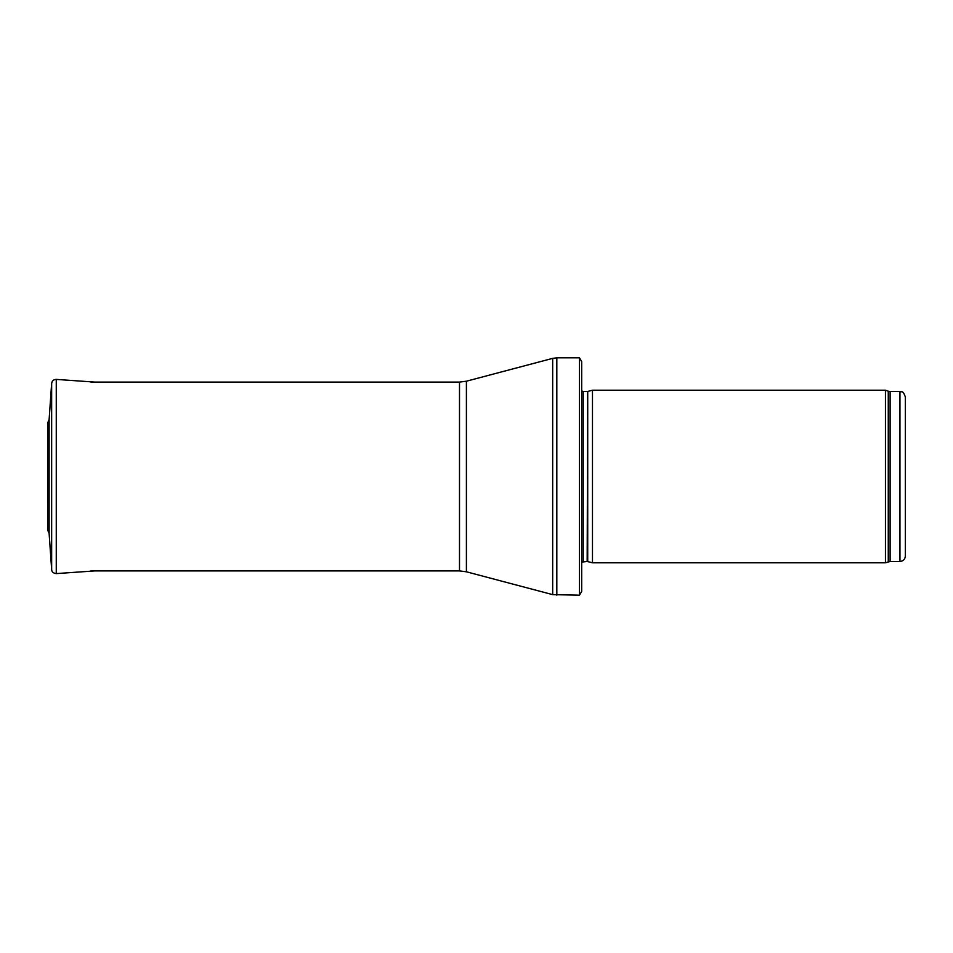 <?xml version="1.0" encoding="UTF-8"?>
<svg xmlns="http://www.w3.org/2000/svg" width="953" height="953" viewBox="0 0 953 953"><rect width="100%" height="100%" fill="white"/><g stroke="black" fill="none" stroke-linecap="round" stroke-linejoin="round"><path stroke-width="1.43" d="M899.954 561.46L899.954 391.54C901.598 392.696 902.586 389.324 905.35 396.936L905.35 556.064C905.028 559.34 903.23 561.138 899.954 561.46L890.114 561.46L885.456 562.806L592.48 562.806L592.48 390.194L885.456 390.194L885.456 562.806M587.715 561.531L587.715 391.469L587.167 561.46L592.48 562.806M587.167 561.46L581.687 562.103M579.46 595.172L579.46 357.828L581.687 361.604L581.687 591.396L579.46 595.172L552.68 594.636L466.41 571.8L459.501 570.907L90.809 570.907M49.115 419.725L51.653 383.404C52.093 380.807 53.63 379.473 56.263 379.401L94.883 382.093M49.115 533.311L49.115 419.689L47.65 422.929L47.65 530.071L49.115 533.311L51.653 569.596L51.653 383.404L49.115 419.689M899.954 391.54L890.114 391.54L890.114 561.46M890.114 391.54L888.267 391.218L888.267 561.782M587.167 391.54L583.224 391.54L583.224 561.46M579.46 357.828L556.826 357.828L556.826 595.172M459.501 570.907L459.501 382.093L466.41 381.2L552.68 358.364L552.68 594.636M466.41 381.2L466.41 571.8M56.263 379.401L56.263 573.599C53.308 573.229 51.772 571.895 51.653 569.596M47.674 423.346L47.65 530.071M888.267 391.218L885.456 390.194M587.715 391.469L592.48 390.194M583.224 391.54L581.687 390.897M552.68 358.364L556.826 357.828M459.501 382.093L90.809 382.093M56.263 573.599L94.883 570.907"/></g></svg>
